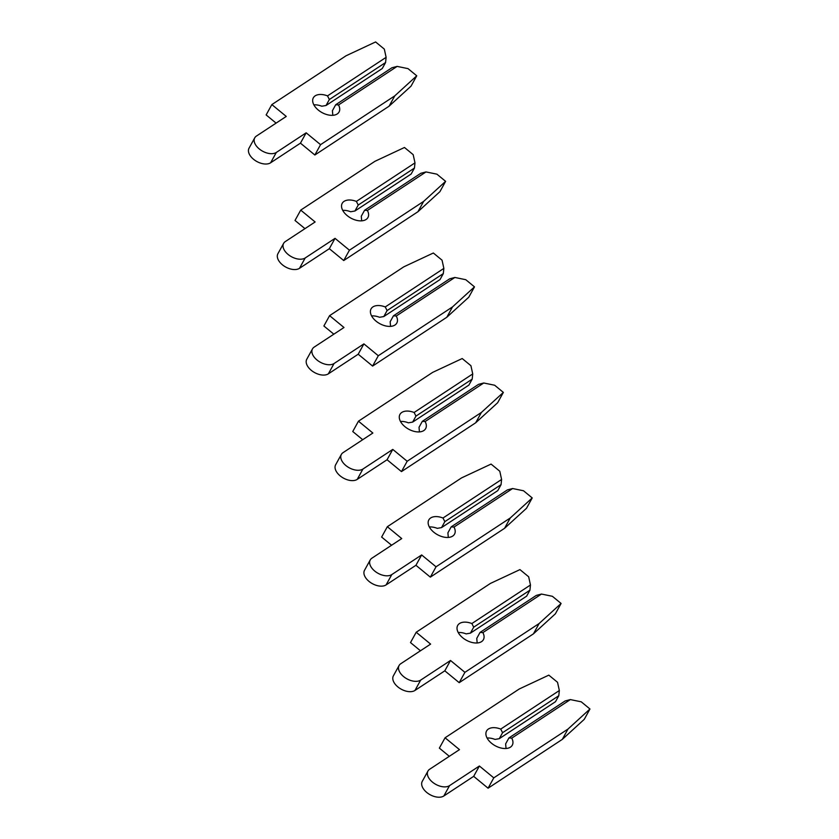 <?xml version="1.0" encoding="UTF-8"?>
<svg xmlns="http://www.w3.org/2000/svg" width="839" height="839" viewBox="0 0 839 839"><rect width="100%" height="100%" fill="white"/><g stroke="black" fill="none" stroke-linecap="round" stroke-linejoin="round"><path stroke-width="1.26" d="M499.278 738.677L555.502 701.698L558.795 695.73L559.34 690.528L557.536 682.306L548.821 675.143L519.289 688.966L445.069 737.785L459.478 749.626L429.641 769.258A13.277 7.897 28.9 0 0 427.963 771.031A13.277 7.897 28.9 0 0 434.057 783.311A13.277 7.897 28.9 0 0 449.547 785.64L479.384 766.007L493.783 777.858L568.003 729.049L589.964 708.997L581.249 701.824L570.352 699.59L565.15 700.953L508.927 737.932L511.748 738.142A14.693 8.736 -151.1 0 1 512.283 745.189A14.693 8.736 -151.1 0 1 510.427 747.161A14.693 8.736 -151.1 0 1 493.301 744.581A14.693 8.736 -151.1 0 1 486.557 731A14.693 8.736 -151.1 0 1 488.403 729.028A14.693 8.736 -151.1 0 1 500.736 729.081L502.571 732.709L499.278 738.677L495.031 739.421A14.693 8.736 -151.1 0 0 487.081 738.026M508.927 737.932L505.634 743.899L506.043 748.482A14.693 8.736 -151.1 0 1 506.053 748.493M427.963 771.031L422.258 781.371A13.277 7.897 28.9 0 0 428.351 793.652A13.277 7.897 28.9 0 0 443.841 795.98L473.678 776.348L488.078 788.199L562.298 739.39L584.259 719.338L589.964 708.997M445.069 737.785L439.363 748.115L449.316 756.306M558.795 695.73L502.571 732.709M570.352 699.59L511.748 738.142M500.736 729.081L559.34 690.528M479.384 766.007L473.678 776.348M493.783 777.858L488.078 788.199M568.003 729.049L562.298 739.39M470.417 633.141L526.64 596.162L529.933 590.195L530.468 584.993L528.664 576.781L519.949 569.608L490.416 583.43L416.207 632.249L430.606 644.1L400.769 663.722A13.277 7.897 28.9 0 0 399.091 665.495A13.277 7.897 28.9 0 0 405.185 677.776A13.277 7.897 28.9 0 0 420.675 680.104L450.512 660.482L464.911 672.333L539.131 623.513L561.092 603.461L552.387 596.298L541.48 594.054L536.278 595.428L480.055 632.407L482.876 632.606A14.693 8.736 -151.1 0 1 483.411 639.664A14.693 8.736 -151.1 0 1 481.565 641.625A14.693 8.736 -151.1 0 1 464.428 639.056A14.693 8.736 -151.1 0 1 457.685 625.464A14.693 8.736 -151.1 0 1 459.531 623.503A14.693 8.736 -151.1 0 1 471.864 623.545L473.699 627.173L470.417 633.141L466.159 633.885A14.693 8.736 -151.1 0 0 458.209 632.501M480.055 632.407L476.762 638.374L477.171 642.947A14.693 8.736 -151.1 0 1 477.181 642.968M399.091 665.495L393.386 675.835A13.277 7.897 28.9 0 0 399.479 688.116A13.277 7.897 28.9 0 0 414.969 690.445L444.806 670.822L459.206 682.663L533.426 633.854L555.387 613.802L561.092 603.461M416.207 632.249L410.502 642.59L420.454 650.781M529.933 590.195L473.699 627.173M541.48 594.054L482.876 632.606M471.864 623.545L530.468 584.993M450.512 660.482L444.806 670.822M464.911 672.333L459.206 682.663M539.131 623.513L533.426 633.854M441.545 527.605L497.768 490.626L501.061 484.659L501.596 479.468L499.792 471.245L491.077 464.082L461.544 477.905L387.335 526.714L401.734 538.565L371.897 558.187A13.277 7.897 28.9 0 0 370.219 559.97A13.277 7.897 28.9 0 0 376.323 572.25A13.277 7.897 28.9 0 0 391.803 574.568L421.639 554.946L436.039 566.797L510.259 517.978L532.22 497.936L523.515 490.763L512.619 488.529L507.417 489.892L451.183 526.871L454.004 527.07A14.693 8.736 -151.1 0 1 454.539 534.128A14.693 8.736 -151.1 0 1 452.693 536.09A14.693 8.736 -151.1 0 1 435.556 533.52A14.693 8.736 -151.1 0 1 428.813 519.928A14.693 8.736 -151.1 0 1 430.659 517.967A14.693 8.736 -151.1 0 1 442.992 518.009L444.838 521.648L441.545 527.605L437.287 528.35A14.693 8.736 -151.1 0 0 429.337 526.965M448.299 537.411A14.693 8.736 -151.1 0 1 448.309 537.432L447.9 532.838L451.183 526.871M370.219 559.97L364.514 570.31A13.277 7.897 28.9 0 0 370.618 582.591A13.277 7.897 28.9 0 0 386.097 584.909L415.934 565.287L430.334 577.138L504.554 528.318L526.514 508.266L532.22 497.936M387.335 526.714L381.63 537.054L391.582 545.245M501.061 484.659L444.838 521.648M512.619 488.529L454.004 527.07M442.992 518.009L501.596 479.468M421.639 554.946L415.934 565.287M436.039 566.797L430.334 577.138M510.259 517.978L504.554 528.318M412.673 422.08L468.896 385.101L472.189 379.134L472.735 373.932L470.92 365.71L462.205 358.547L432.672 372.369L358.463 421.188L372.862 433.029L343.025 452.661A13.277 7.897 28.9 0 0 341.358 454.434A13.277 7.897 28.9 0 0 347.451 466.715A13.277 7.897 28.9 0 0 362.93 469.043L392.767 449.41L407.177 461.261L481.387 412.452L503.358 392.4L494.643 385.227L483.746 382.993L478.545 384.356L422.321 421.335L425.132 421.545A14.693 8.736 -151.1 0 1 425.667 428.593A14.693 8.736 -151.1 0 1 423.821 430.564A14.693 8.736 -151.1 0 1 406.684 427.984A14.693 8.736 -151.1 0 1 399.941 414.403A14.693 8.736 -151.1 0 1 401.797 412.442A14.693 8.736 -151.1 0 1 414.12 412.484L415.966 416.113L412.673 422.08L408.415 422.825A14.693 8.736 -151.1 0 0 400.465 421.44M422.321 421.335L419.028 427.303L419.427 431.886A14.693 8.736 -151.1 0 1 419.437 431.907M341.358 454.434L335.642 464.775A13.277 7.897 28.9 0 0 341.746 477.055A13.277 7.897 28.9 0 0 357.225 479.384L387.062 459.751L401.472 471.602L475.682 422.793L497.642 402.741L503.358 392.4M358.463 421.188L352.758 431.529L362.71 439.709M472.189 379.134L415.966 416.113M483.746 382.993L425.132 421.545M414.12 412.484L472.735 373.932M392.767 449.41L387.062 459.751M407.177 461.261L401.472 471.602M481.387 412.452L475.682 422.793M383.801 316.544L440.024 279.565L443.317 273.598L443.862 268.396L442.048 260.184L433.344 253.011L403.811 266.833L329.591 315.653L343.99 327.504L314.153 347.126A13.277 7.897 28.9 0 0 312.486 348.898A13.277 7.897 28.9 0 0 318.579 361.179A13.277 7.897 28.9 0 0 334.069 363.507L363.906 343.885L378.305 355.736L452.515 306.917L474.486 286.865L465.771 279.702L454.874 277.457L449.673 278.831L393.449 315.81L396.26 316.009A14.693 8.736 -151.1 0 1 396.805 323.067A14.693 8.736 -151.1 0 1 394.949 325.029A14.693 8.736 -151.1 0 1 377.812 322.459A14.693 8.736 -151.1 0 1 371.069 308.867A14.693 8.736 -151.1 0 1 372.925 306.906A14.693 8.736 -151.1 0 1 385.248 306.948L387.094 310.577L383.801 316.544L379.543 317.289A14.693 8.736 -151.1 0 0 371.604 315.904M390.555 326.35A14.693 8.736 -151.1 0 1 390.565 326.371L390.156 321.777L393.449 315.81M312.486 348.898L306.78 359.239A13.277 7.897 28.9 0 0 312.874 371.52A13.277 7.897 28.9 0 0 328.353 373.848L358.201 354.226L372.6 366.077L446.809 317.257L468.781 297.205L474.486 286.865M329.591 315.653L323.885 325.993L333.838 334.184M443.317 273.598L387.094 310.577M454.874 277.457L396.26 316.009M385.248 306.948L443.862 268.396M363.906 343.885L358.201 354.226M378.305 355.736L372.6 366.077M452.515 306.917L446.809 317.257M354.928 211.008L411.152 174.03L414.445 168.062L414.99 162.871L413.176 154.649L404.471 147.486L374.939 161.308L300.719 210.117L315.118 221.968L285.281 241.59A13.277 7.897 28.9 0 0 283.613 243.373A13.277 7.897 28.9 0 0 289.707 255.654A13.277 7.897 28.9 0 0 305.197 257.972L335.034 238.349L349.433 250.2L423.653 201.381L445.614 181.339L436.899 174.166L426.002 171.932L420.8 173.295L364.577 210.274L367.398 210.474A14.693 8.736 -151.1 0 1 367.933 217.532A14.693 8.736 -151.1 0 1 366.077 219.493A14.693 8.736 -151.1 0 1 348.951 216.923A14.693 8.736 -151.1 0 1 342.197 203.332A14.693 8.736 -151.1 0 1 344.053 201.37A14.693 8.736 -151.1 0 1 356.376 201.412L358.222 205.052L354.928 211.008L350.671 211.753A14.693 8.736 -151.1 0 0 342.732 210.369M361.693 220.814A14.693 8.736 -151.1 0 1 361.693 220.835L361.284 216.242L364.577 210.274M283.613 243.373L277.908 253.714A13.277 7.897 28.9 0 0 284.002 265.994A13.277 7.897 28.9 0 0 299.492 268.312L329.328 248.69L343.728 260.541L417.948 211.722L439.909 191.68L445.614 181.339M300.719 210.117L295.013 220.458L304.966 228.648M414.445 168.062L358.222 205.052M426.002 171.932L367.398 210.474M356.376 201.412L414.99 162.871M335.034 238.349L329.328 248.69M349.433 250.2L343.728 260.541M423.653 201.381L417.948 211.722M326.056 105.483L382.28 68.504L385.573 62.537L386.118 57.335L384.314 49.113L375.599 41.95L346.067 55.773L271.846 104.592L286.256 116.432L256.419 136.065A13.277 7.897 28.9 0 0 254.741 137.837A13.277 7.897 28.9 0 0 260.835 150.118A13.277 7.897 28.9 0 0 276.325 152.446L306.162 132.814L320.561 144.665L394.781 95.856L416.742 75.804L408.027 68.63L397.13 66.396L391.928 67.76L335.705 104.739L338.526 104.948A14.693 8.736 -151.1 0 1 339.061 111.996A14.693 8.736 -151.1 0 1 337.205 113.968A14.693 8.736 -151.1 0 1 320.079 111.398A14.693 8.736 -151.1 0 1 313.335 97.806A14.693 8.736 -151.1 0 1 315.181 95.845A14.693 8.736 -151.1 0 1 327.514 95.887L329.349 99.516L326.056 105.483L321.809 106.228A14.693 8.736 -151.1 0 0 313.859 104.844M332.821 115.289A14.693 8.736 -151.1 0 1 332.831 115.31L332.412 110.706L335.705 104.739M254.741 137.837L249.036 148.178A13.277 7.897 28.9 0 0 255.129 160.459A13.277 7.897 28.9 0 0 270.619 162.787L300.456 143.154L314.856 155.005L389.076 106.196L411.037 86.144L416.742 75.804M271.846 104.592L266.141 114.933L276.094 123.113M385.573 62.537L329.349 99.516M397.13 66.396L338.526 104.948M327.514 95.887L386.118 57.335M306.162 132.814L300.456 143.154M320.561 144.665L314.856 155.005M394.781 95.856L389.076 106.196M449.547 785.64L443.841 795.98M420.675 680.104L414.969 690.445M391.803 574.568L386.097 584.909M362.93 469.043L357.225 479.384M334.069 363.507L328.353 373.848M305.197 257.972L299.492 268.312M276.325 152.446L270.619 162.787"/></g></svg>
